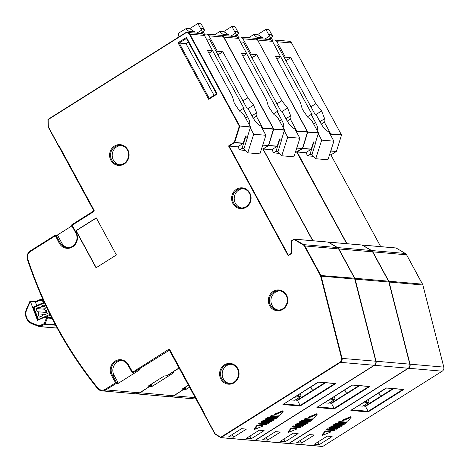 <?xml version="1.0" encoding="UTF-8"?>
<svg xmlns="http://www.w3.org/2000/svg" width="470" height="470" viewBox="0 0 470 470"><rect width="100%" height="100%" fill="white"/><g stroke="black" fill="none" stroke-linecap="round" stroke-linejoin="round"><path stroke-width="0.7" d="M55.63 325.234L44.732 324.288L44.227 323.607L45.102 323.901L47.429 318.037L52.07 318.443M36.783 305.594L35.514 302.234L40.22 300.148L40.743 299.507L43.081 299.713M44.051 301.852L40.22 300.148L40.226 299.507A0.717 0.67 95 0 1 40.743 299.507L43.551 300.759M35.514 302.234L35.479 301.599L30.098 301.329A0.717 0.717 0 0 0 29.733 301.693L30.127 301.969L26.872 309.207A10.211 9.535 -85 0 0 32.13 323.154L39.139 325.857L44.227 323.607L46.553 317.744L45.02 317.062L37.518 320.376L30.515 301.799L30.127 301.969L30.444 301.188M43.064 299.678L40.538 299.455A0.717 0.717 0 0 0 40.185 299.513L35.479 301.599L40.156 299.543M30.48 301.164L30.515 301.799M45.02 317.062L51.665 317.638M46.553 317.744L47.429 318.037M32.13 323.154L32.13 323.848L39.139 326.55L39.139 325.857L39.65 326.544L44.732 324.288A0.717 0.67 -85 0 0 45.102 323.901L55.39 324.794M57.199 328.148L39.333 326.591A0.717 0.717 0 0 1 39.139 326.55L39.163 326.556A0.717 0.67 -85 0 0 39.65 326.544L57.152 328.06M26.872 309.207L26.473 308.937L29.78 301.681A0.717 0.67 -85 0 1 30.056 301.364M38.211 320.076A0.717 0.67 95 0 1 38 319.776L50.014 314.354M42.97 314.342A1.081 1.005 95 0 1 44.28 314.923L47.4 313.549L46.148 310.229A1.081 1.005 -85 0 1 44.773 309.401A1.081 1.005 -85 0 1 45.396 308.238L44.145 304.918L41.031 306.299A1.081 1.005 95 0 1 40.003 307.785A1.081 1.005 95 0 1 39.157 307.127L36.043 308.502L37.294 311.822A1.081 1.005 -85 0 1 38.669 312.65A1.081 1.005 -85 0 1 38.047 313.813L39.298 317.132L42.412 315.752A1.081 1.005 95 0 1 42.97 314.342M151.287 384.143L152.069 385.582A0.717 0.67 95 0 1 151.822 386.569L150.153 386.422A0.717 0.67 -85 0 0 150.4 385.435L150.106 384.889M166.856 375.718L167.038 375.812A0.717 0.67 95 0 1 166.55 375.9A0.717 0.717 0 0 0 166.638 375.912L168.307 376.059A0.717 0.67 95 0 0 168.542 376.035L151.822 386.569M312.95 240.752L263.153 149.031L271.683 149.771L277.1 146.364A0.358 0.335 95 0 0 277.247 146.164L279.474 138.967L281.659 139.155L284.444 130.149L273.505 129.168M262.742 145.113L268.311 145.6L262.894 149.008L268.311 145.6A0.358 0.335 -85 0 0 268.464 145.4L268.717 145.424A0.358 0.335 95 0 1 268.57 145.624L263.153 149.031L261.532 148.89M223.661 37.171L223.855 37.118A3.596 3.355 -85 0 0 221.258 35.367L235.881 36.642A3.596 3.355 95 0 1 238.478 38.387L246.533 53.222L246.615 53.821L241.674 53.392L241.756 53.985L266.42 99.417L268.358 106.361L274.169 114.815L275.067 114.897L278.029 118.099L284.415 129.855A0.358 0.335 95 0 1 284.444 130.149M150.006 385.547L152.069 385.582M277.1 146.364L268.423 145.518M273.499 128.986L273.704 128.927A0.358 0.335 95 0 1 273.734 129.221L268.717 145.424L277.247 146.164M246.615 53.821L242.925 56.142M296.511 132.011L296.758 131.218L307.468 132.146L302.463 148.332A0.358 0.358 0 0 1 302.328 148.543L302.304 148.549A0.358 0.335 -85 0 0 302.457 148.35L296.799 147.862M296.758 131.218A0.358 0.335 -85 0 0 296.729 130.924L307.445 131.858L257.619 40.091M276.936 103.829L281.818 100.756L287.599 108.029L290.848 116.266L289.949 116.184L290.348 119.169L296.729 130.924M290.348 119.169L287.252 121.113M289.949 116.184L285.936 118.716M346.948 243.701L297.146 151.986L295.524 151.845M296.735 148.068L302.304 148.549L296.558 151.845L346.69 243.677M309.571 421.837A22.466 4.653 151.5 0 0 310.365 421.279L302.921 420.632A22.466 4.653 151.5 0 0 301.969 421.179L309.571 421.837M305.001 424.774A22.466 4.653 151.5 0 0 305.894 424.228L298.086 423.546A22.466 4.653 151.5 0 0 297.234 424.099L305.001 424.774M302.515 426.225A22.466 4.653 151.5 0 0 303.461 425.685L295.865 425.021A22.466 4.653 151.5 0 0 295.066 425.579L302.515 426.225M307.351 423.311A22.466 4.653 151.5 0 0 308.197 422.759L300.436 422.084A22.466 4.653 151.5 0 0 299.537 422.63L307.351 423.311M311.651 420.35A22.466 4.653 151.5 0 0 312.391 419.786L305.547 419.193A22.466 4.653 151.5 0 0 304.542 419.734L311.651 420.35M299.889 427.665A22.466 4.653 151.5 0 0 300.888 427.13L293.785 426.513A22.466 4.653 151.5 0 0 293.039 427.071L299.889 427.665M317.115 414.358L308.731 417.801L313.86 418.247L317.115 414.358L316.78 413.741L308.396 417.184L308.731 417.801M291.57 428.611L288.322 432.5L296.699 429.057L291.57 428.611L291.236 427.994L287.981 431.883L288.322 432.5M288.774 443.474L288.739 443.498A0.358 0.335 95 0 1 288.539 443.551A0.358 0.358 0 0 0 288.762 443.492L408.26 368.204L288.739 443.498L254.863 440.478M233.907 36.466L238.719 33.441L235.076 26.731L231.869 26.449L223.72 31.584L228.567 34.751L222.839 34.257A7.191 2.103 57.8 0 0 223.473 35.561M235.658 35.367L237.503 35.526L236.416 34.892M277.97 151.599L275.984 151.422L279.562 140.042L281.554 140.219L277.97 151.599L281.742 155.77L293.926 156.827L299.889 138.227L294.925 129.085L292.904 127.793A8.989 2.626 -122.2 0 1 286.806 120.32L282.264 111.96L281.307 111.878L243.466 42.182L240.399 41.918M281.742 155.77L287.705 137.169L299.889 138.227M238.719 33.441A5.393 1.575 -122.2 0 0 235.987 31.226A5.393 1.575 -122.2 0 0 235.629 31.302A5.393 1.575 -122.2 0 0 235.511 33.164L231.869 26.449M281.818 100.756L256.814 54.708L251.362 54.232L242.972 38.781A3.596 3.355 -85 0 0 238.384 37.524L238.032 37.741M251.362 54.232L250.351 54.867M251.932 57.781L256.814 54.708M281.471 111.889L287.599 108.029M183.735 388.073L183.729 389.043M361.841 245.029A0.358 0.335 95 0 1 362.112 245.052L362.147 245.07M285.313 441.659L280.437 441.23L293.233 433.17L298.109 433.593L285.313 441.659L283.898 439.051M301.969 421.179L301.634 420.556A22.466 4.653 -28.5 0 1 302.586 420.015L302.921 420.632M302.586 420.015L310.03 420.662L310.365 421.279M297.234 424.099L296.899 423.482A22.466 4.653 -28.5 0 1 297.745 422.93L298.086 423.546M297.745 422.93L305.559 423.611L305.894 424.228M295.066 425.579L294.731 424.962A22.466 4.653 -28.5 0 1 295.53 424.404L295.865 425.021M295.53 424.404L303.127 425.068L303.461 425.685M299.537 422.63L299.202 422.013A22.466 4.653 -28.5 0 1 300.101 421.467L300.436 422.084M300.101 421.467L307.862 422.142L308.197 422.759M304.542 419.734L304.207 419.111A22.466 4.653 -28.5 0 1 305.212 418.576L305.547 419.193M305.212 418.576L312.056 419.17L312.391 419.786M293.785 426.513L293.445 425.89L300.553 426.507L300.888 427.13M293.039 427.071L292.704 426.454A22.466 4.653 -28.5 0 1 293.445 425.89M291.236 427.994L296.364 428.44L296.699 429.057M352.606 385.03L316.909 407.502L352.236 384.989L369.872 386.457L334.099 408.994L334.211 408.348L368.891 386.505M334.099 408.994L316.909 407.502L317.467 406.891M317.849 406.926L334.211 408.348M368.979 386.446L369.872 386.457M262.736 439.697L267.606 440.12L280.408 432.059L275.532 431.636L262.736 439.697M266.196 437.517L267.606 440.12M238.596 37.4L238.46 37.148A7.191 2.103 57.8 0 0 237.503 35.526M214.614 34.792L220.078 31.355L223.72 31.584M284.244 130.795L287.705 137.169M280.942 139.091L281.554 140.219M279.562 140.042L279.298 139.549M283.011 127.276L283.486 126.976A8.989 2.626 -122.2 0 0 281.671 119.873L277.136 111.513L278.099 111.602L246.58 53.551M283.486 126.976L283.128 127.482M220.483 31.302C219.431 31.331 220.219 32.312 222.839 34.257M229.278 36.067L228.567 34.751M235.511 33.164L230.7 36.19M173.6 395.746L183.764 389.342L181.972 389.184L188.441 385.106M275.984 151.422L273.658 152.891L271.889 149.642M273.658 152.891L279.603 153.408M277.136 111.513L273.481 113.816M330.269 402.42L330.786 403.372L331.479 403.43L334.147 408.342M324.359 402.825L328.859 403.207A3.596 1.052 57.8 0 0 329.1 403.154L334.769 399.582A3.596 1.052 57.8 0 0 334.141 396.662M347.13 393.425L331.479 403.43M344.774 389.965L346.637 393.384L347.33 393.443L359.626 385.7M346.637 393.384L358.933 385.635M330.786 403.372L346.49 393.472L347.189 393.537M344.633 390.053L346.49 393.472M328.413 400.27L332.942 399.5L332.102 397.949M332.942 399.5L334.534 399.635A3.596 1.052 57.8 0 0 334.769 399.582M290.366 399.87L294.866 400.252A3.596 1.052 57.8 0 0 295.101 400.205L300.776 396.633A3.596 1.052 57.8 0 0 300.148 393.713M294.42 397.32L298.943 396.545L300.536 396.68A3.596 1.052 57.8 0 0 300.776 396.633M298.943 396.545L298.103 395M313.132 390.476L312.491 390.523L310.635 387.104M312.491 390.523L296.787 400.416L297.487 400.475L313.19 390.582M296.787 400.416L296.27 399.471M310.782 387.01L312.638 390.429L313.337 390.488L325.634 382.745M312.638 390.429L324.935 382.686M93.665 210.472L59.085 146.863L59.461 146.499L94.029 210.166A1.081 1.005 95 0 1 93.659 211.641L72.139 225.201L76.163 232.615A10.422 9.735 95 0 1 73.026 246.603A10.422 9.735 95 0 1 59.843 244.142A10.422 9.735 95 0 1 59.296 243.243L60.131 242.902L56.106 235.482A0.717 0.67 -85 0 0 55.589 235.135L57.252 235.276A0.717 0.67 95 0 1 57.775 235.629L61.799 243.043A9.706 9.059 -85 0 0 67.98 247.655M57.04 235.258L71.933 225.876M297.487 400.475L300.154 405.387M283.857 403.971L300.218 405.393L334.893 383.549M251.315 438.704L246.439 438.281L259.24 430.22L264.117 430.643L251.315 438.704L249.905 436.101M246.409 429.104L241.533 428.681L228.737 436.742L233.613 437.165L246.409 429.104M139.608 392.791L149.771 386.387L147.974 386.234L164.259 375.971L166.768 375.771L179.111 367.916L171.873 372.463M57.775 235.629L55.266 235.828L30.521 251.415A6.468 6.039 -85 0 0 27.842 259.199A409.07 381.922 -85 0 0 97.748 387.956A6.468 6.039 -85 0 0 105.362 389.254L115.567 382.827L111.537 375.413A10.422 9.735 95 0 1 114.68 361.424A10.422 9.735 95 0 1 127.858 363.886A10.422 9.735 95 0 1 128.41 364.785L133.045 372.863L138.262 369.543L139.931 369.69L117.829 383.614L116.16 383.467A0.717 0.67 -85 0 0 116.407 382.486L112.377 375.066A9.706 9.059 95 0 1 112.6 364.984A9.706 9.059 95 0 1 121.072 360.449A9.706 9.059 95 0 1 127.576 364.338A9.706 9.059 95 0 1 128.04 365.096M221 437.617L220.706 437.294L220.659 437.617A0.358 0.335 -85 0 0 221 437.617L340.486 362.346L374.226 365.278L254.74 440.549L221 437.617M262.707 426.108L262.372 425.485L257.237 425.045L257.578 425.661L254.323 429.545L262.707 426.108L257.578 425.661M254.323 429.545L253.988 428.928L257.237 425.045M274.738 414.851L274.398 414.229L282.781 410.792L283.116 411.409L274.738 414.851L279.867 415.298L283.116 411.409M259.046 424.122L258.712 423.499A22.466 4.653 -28.5 0 1 259.452 422.941L266.561 423.558L266.895 424.175L259.787 423.558A22.466 4.653 151.5 0 0 259.046 424.122L265.891 424.716A22.466 4.653 151.5 0 0 266.895 424.175M278.399 416.837L278.064 416.22L271.214 415.621A22.466 4.653 -28.5 0 0 270.215 416.162L270.55 416.778L277.658 417.395A22.466 4.653 151.5 0 0 278.399 416.837L271.548 416.244L271.214 415.621M274.204 419.804L273.869 419.187L266.102 418.517A22.466 4.653 -28.5 0 0 265.209 419.064L265.544 419.681L273.352 420.356A22.466 4.653 151.5 0 0 274.204 419.804L266.437 419.134L266.102 418.517M269.469 422.73L269.128 422.113L261.532 421.455A22.466 4.653 -28.5 0 0 260.738 422.007L261.073 422.63L268.517 423.276A22.466 4.653 151.5 0 0 269.469 422.73L261.866 422.072L261.532 421.455M271.901 421.273L271.566 420.656L263.752 419.98A22.466 4.653 -28.5 0 0 262.906 420.532L263.241 421.149L271.002 421.825A22.466 4.653 151.5 0 0 271.901 421.273L264.087 420.597L263.752 419.98M276.372 418.329L276.037 417.707L268.587 417.06A22.466 4.653 -28.5 0 0 267.642 417.607L267.976 418.224L275.573 418.882A22.466 4.653 151.5 0 0 276.372 418.329L268.922 417.683L268.587 417.06M128.41 364.785L128.034 365.149L132.076 372.587L168.501 349.48A1.081 1.005 95 0 1 169.882 349.862L204.45 413.529L203.968 413.894L214.796 433.792M59.461 146.499L59.097 146.881M96.044 267.794L75.905 230.705L96.268 217.88L116.407 254.969L96.044 267.794M241.985 148.473L245.569 137.093L247.555 137.263L243.977 148.643L241.985 148.473L239.659 149.936L245.61 150.453M239.659 149.936L237.896 146.687M291.429 240.828A0.358 0.335 -85 0 0 291.306 241.098L291.277 253.359L288.363 255.187L229.154 146.082L237.685 146.822L243.102 143.409A0.358 0.335 95 0 0 243.254 143.209L245.481 136.012L247.661 136.2L250.445 127.2L239.706 125.972A0.358 0.335 95 0 1 239.735 126.266L234.724 142.469A0.358 0.335 95 0 1 234.571 142.668L234.277 142.351L239.289 126.148L189.439 34.339A3.237 3.02 -85 0 0 185.315 33.206L48.199 119.58L185.315 33.206M179.029 36.83A7.191 2.103 -122.2 0 1 178.735 33.029L186.484 28.347L189.727 28.629L194.568 31.801L195.285 33.117M239.488 110.861L243.143 108.564L247.678 116.918A8.989 2.626 -122.2 0 1 249.494 124.021L249.129 124.532M243.143 108.564L244.1 108.646L212.581 50.596M206.4 38.963L209.467 39.233L247.308 108.923L248.272 109.011L252.807 117.365A8.989 2.626 -122.2 0 0 258.911 124.838L260.932 126.13L265.897 135.278L253.706 134.22L250.246 127.846M186.484 28.347C185.439 28.376 186.226 29.363 188.846 31.302L194.568 31.801M188.846 31.302A7.191 2.103 57.8 0 0 189.481 32.612M245.569 137.093L245.299 136.6M216.359 51.917L217.363 51.283L208.974 35.826A3.596 3.355 -85 0 0 204.391 34.569L204.033 34.792M149.771 386.387L149.889 385.394L149.771 386.387M217.939 54.825L222.815 51.753L247.819 97.801L253.606 105.08L256.855 113.311L255.956 113.235L256.35 116.213L262.736 127.975L273.47 128.939L223.62 37.136M242.943 100.88L247.819 97.801M199.915 33.517L204.72 30.485A5.393 1.575 -122.2 0 0 201.994 28.276A5.393 1.575 -122.2 0 0 201.636 28.347A5.393 1.575 -122.2 0 0 201.513 30.209L196.707 33.241M201.513 30.209L197.87 23.5L189.727 28.629M204.597 34.445L204.462 34.198A7.191 2.103 57.8 0 0 203.504 32.577L201.659 32.418M246.944 136.141L247.555 137.263M243.977 148.643L247.743 152.821L253.706 134.22M247.743 152.821L259.928 153.878L265.897 135.278M197.87 23.5L201.078 23.776L204.72 30.485M202.417 31.937L203.504 32.577M232.198 434.562L233.613 437.165M254.781 440.525L254.74 440.549A0.358 0.335 95 0 1 254.54 440.596L220.8 437.664A0.358 0.358 0 0 1 220.642 437.611L215.031 434.08L215.09 433.763L220.706 437.294L340.192 362.029L340.486 362.346A3.596 3.355 -85 0 0 342.048 358.275L321.116 276.149L354.856 279.08L375.788 361.207A3.596 3.355 95 0 1 374.226 365.278L254.763 440.543A0.358 0.358 0 0 1 254.54 440.596M334.987 383.491L335.88 383.502L300.107 406.039L300.218 405.393M318.613 382.081L282.916 404.547L318.237 382.039L335.88 383.502M300.107 406.039L282.916 404.547L283.475 403.941M259.787 423.558L259.452 422.941M271.548 416.244A22.466 4.653 151.5 0 0 270.55 416.778M266.437 419.134A22.466 4.653 151.5 0 0 265.544 419.681M261.866 422.072A22.466 4.653 151.5 0 0 261.073 422.63M264.087 420.597A22.466 4.653 151.5 0 0 263.241 421.149M268.922 417.683A22.466 4.653 151.5 0 0 267.976 418.224M327.843 242.074A0.358 0.335 95 0 1 328.119 242.097L337.331 247.561L303.591 244.629L294.379 239.171L328.119 242.097L337.348 247.567A3.596 3.355 95 0 1 338.588 248.877L354.521 278.228A3.596 3.355 95 0 1 354.856 279.08L354.862 279.11M149.989 385.512L149.766 385.1L149.73 386.093M247.479 108.94L253.606 105.08M217.363 51.283L222.815 51.753M262.519 129.056L262.765 128.269A0.358 0.335 -85 0 0 262.736 127.975M255.956 113.235L251.938 115.767M256.35 116.213L253.26 118.164M262.765 128.269L273.475 129.197A0.358 0.335 -85 0 0 273.446 128.903L223.626 37.106L221 35.35A3.596 3.355 95 0 1 223.603 37.095L208.974 35.826M121.9 360.566A9.706 9.059 -85 0 0 114.046 375.213L118.076 382.633A0.717 0.67 95 0 1 117.829 383.614M134.543 373.08A0.717 0.67 95 0 1 134.308 373.11L132.64 372.963A0.717 0.67 95 0 1 132.123 372.61L132.076 372.587A0.717 0.717 0 0 0 132.64 372.963A0.717 0.67 95 0 0 133.045 372.863L134.708 373.01M188.411 42.118L185.991 43.645L214.05 95.316M208.933 53.192L212.616 50.866L207.681 50.437L207.758 51.036L232.427 96.468L234.36 103.406L240.176 111.866L241.075 111.942L244.036 115.144L250.422 126.906A0.358 0.335 95 0 1 250.445 127.2M96.344 218.015L76.163 230.729L96.227 267.677M209.221 98.359L179.193 43.052L185.991 43.645M149.807 386.363L139.59 392.808L135.589 393.795A7.191 6.709 95 0 0 139.567 392.814L105.956 389.894L116.16 383.467L115.567 382.827L118.076 382.633M212.616 50.866L204.485 35.438A3.596 3.355 95 0 0 201.888 33.687L187.266 32.418A3.596 3.355 -85 0 0 185.274 32.906L187.266 32.418A3.596 3.355 -85 0 1 189.862 34.169L204.485 35.438M294.044 239.177L294.085 239.471L294.379 239.171A0.358 0.335 -85 0 0 294.044 239.177M294.009 239.201L291.471 240.799A0.358 0.358 0 0 0 291.283 241.104L294.085 239.471L303.297 244.935A3.237 3.02 -85 0 1 304.425 246.116L320.364 275.473A3.237 3.02 -85 0 1 320.663 276.237L321.116 276.149A3.596 3.355 -85 0 0 320.787 275.297L304.848 245.945L338.606 248.912M59.296 243.243L55.143 235.241A0.717 0.717 0 0 1 55.589 235.135A0.717 0.67 -85 0 0 55.19 235.229L30.444 250.821L55.113 235.276M93.507 211.095L72.01 224.613L71.763 225.565L75.799 232.926M121.254 145.5A9.706 9.059 -85 0 0 113.399 160.147A9.706 9.059 -85 0 0 119.58 164.753M279.991 290.842A9.706 9.059 -85 0 0 272.136 305.488A9.706 9.059 -85 0 0 278.316 310.094M231.252 364.262A9.706 9.059 -85 0 0 223.397 378.914A9.706 9.059 -85 0 0 229.577 383.52M186.437 38.487L179.193 43.052L178.018 42.776L186.455 37.465L217.163 94.023L208.727 99.335L178.018 42.776M186.455 37.465L186.402 38.423L216.47 93.8L209.168 98.394L208.727 99.335M186.467 38.47L216.47 93.794M209.232 98.377L216.482 93.806L217.163 94.023M243.102 143.409L234.571 142.668L229.154 146.082L228.567 145.941L234.277 142.351L243.254 143.209M291.277 253.359L288.139 255.662L291.506 253.542L291.306 241.11M288.392 255.181L288.139 255.662L228.567 145.941M243.272 188.705A9.706 9.059 -85 0 0 235.423 203.357A9.706 9.059 -85 0 0 241.604 207.963M358.357 405.774L362.858 406.156A3.596 1.052 57.8 0 0 363.093 406.109L368.768 402.537A3.596 1.052 57.8 0 0 368.139 399.618M362.405 403.225L366.935 402.449L368.527 402.584A3.596 1.052 57.8 0 0 368.768 402.537M366.935 402.449L366.095 400.904M381.123 396.38L380.483 396.427L378.626 393.008M380.483 396.427L364.779 406.321L365.478 406.38L381.182 396.486M364.779 406.321L364.262 405.375M378.773 392.914L380.63 396.333L381.329 396.392L393.625 388.649M380.63 396.333L392.926 388.59M365.478 406.38L368.145 411.291M351.848 409.875L368.21 411.297L402.884 389.454M319.306 444.608L314.43 444.185L327.232 436.125L332.102 436.548L319.306 444.608L317.896 442.006M314.401 435.009L309.524 434.586L296.729 442.646L301.605 443.069L314.401 435.009M189.557 387.163L185.82 389.518L184.152 389.372A0.717 0.67 -85 0 0 184.399 388.39L184.099 387.844M322.772 446.43L288.862 443.433M330.698 432.012L330.363 431.389L325.228 430.949L325.569 431.566L322.314 435.449L330.698 432.012L325.569 431.566M322.314 435.449L321.979 434.832L325.228 430.949M342.724 420.756L342.389 420.133L350.773 416.696L351.108 417.313L342.724 420.756L347.859 421.202L351.108 417.313M327.038 430.027L326.697 429.404A22.466 4.653 -28.5 0 1 327.443 428.846L334.552 429.463L334.887 430.079L327.778 429.463A22.466 4.653 151.5 0 0 327.038 430.027L333.882 430.62A22.466 4.653 151.5 0 0 334.887 430.079M346.39 422.741L346.055 422.119L339.205 421.525A22.466 4.653 -28.5 0 0 338.206 422.066L338.541 422.683L345.644 423.3A22.466 4.653 151.5 0 0 346.39 422.741L339.54 422.148L339.205 421.525M342.195 425.708L341.86 425.091L334.094 424.422A22.466 4.653 -28.5 0 0 333.195 424.968L333.536 425.585L341.343 426.261A22.466 4.653 151.5 0 0 342.195 425.708L334.429 425.039L334.094 424.422M337.454 428.634L337.119 428.017L329.523 427.359A22.466 4.653 -28.5 0 0 328.724 427.912L329.065 428.534L336.508 429.18A22.466 4.653 151.5 0 0 337.454 428.634L329.858 427.976L329.523 427.359M339.892 427.177L339.557 426.56L331.744 425.885A22.466 4.653 -28.5 0 0 330.898 426.437L331.232 427.054L338.993 427.729A22.466 4.653 151.5 0 0 339.892 427.177L332.079 426.502L331.744 425.885M344.363 424.234L344.028 423.611L336.579 422.965A22.466 4.653 -28.5 0 0 335.633 423.511L335.968 424.128L343.564 424.786A22.466 4.653 151.5 0 0 344.363 424.234L336.914 423.588L336.579 422.965M309.977 154.377L313.561 142.998L315.546 143.168L311.968 154.548L309.977 154.377L307.65 155.84L313.602 156.357M307.65 155.84L305.888 152.591M302.492 148.32L302.715 148.373A0.358 0.335 95 0 1 302.562 148.573L297.146 151.986L305.676 152.726L311.093 149.313A0.358 0.335 95 0 0 311.246 149.113L313.472 141.917L315.652 142.105L318.437 133.104L307.503 132.123M330.557 154.8L329.517 154.795M307.48 116.766L311.128 114.469L315.67 122.823A8.989 2.626 -122.2 0 1 317.485 129.926L317.121 130.437M311.128 114.469L312.092 114.551L280.572 56.5M274.392 44.867L277.459 45.138L315.299 114.827L316.263 114.915L320.798 123.269A8.989 2.626 -122.2 0 0 326.903 130.742L328.924 132.035L333.888 141.182L321.697 140.125L318.237 133.75M263.276 39.022L262.56 37.706L256.837 37.206A7.191 2.103 57.8 0 0 257.472 38.517M313.561 142.998L313.29 142.504M284.344 57.822L285.355 57.187L276.965 41.73A3.596 3.355 -85 0 0 272.377 40.473L272.024 40.696M285.93 60.73L290.807 57.657L315.811 103.706L321.598 110.985L324.846 119.215L323.947 119.139L324.341 122.118L330.727 133.88L341.461 134.843L291.612 43.04M310.929 106.784L315.811 103.706M267.906 39.421L272.712 36.39A5.393 1.575 -122.2 0 0 269.986 34.181A5.393 1.575 -122.2 0 0 269.627 34.251A5.393 1.575 -122.2 0 0 269.504 36.114L264.698 39.145M269.504 36.114L265.861 29.404L257.719 34.533L262.56 37.706M248.612 37.747L254.076 34.304L257.719 34.533M254.476 34.251C253.43 34.281 254.217 35.268 256.837 37.206M272.588 40.35L272.453 40.103A7.191 2.103 57.8 0 0 271.495 38.481L269.651 38.323M314.935 142.046L315.546 143.168M311.968 154.548L315.734 158.725L321.697 140.125M315.734 158.725L327.919 159.782L333.888 141.182M265.861 29.404L269.069 29.681L272.712 36.39M270.409 37.841L271.495 38.481M300.189 440.466L301.605 443.069M322.532 446.5A0.358 0.358 0 0 0 322.755 446.447L322.731 446.453A0.358 0.335 95 0 1 322.532 446.5L288.791 443.568A0.358 0.335 -85 0 0 288.991 443.521L408.477 368.251L442.217 371.183L322.731 446.453L442.252 371.159M402.978 389.395L403.871 389.407L368.092 411.943L368.21 411.297M386.604 387.985L350.902 410.451L386.228 387.944L403.871 389.407M368.092 411.943L350.902 410.451L351.46 409.846M327.778 429.463L327.443 428.846M339.54 422.148A22.466 4.653 151.5 0 0 338.541 422.683M334.429 425.039A22.466 4.653 151.5 0 0 333.536 425.585M329.858 427.976A22.466 4.653 151.5 0 0 329.065 428.534M332.079 426.502A22.466 4.653 151.5 0 0 331.232 427.054M336.914 423.588A22.466 4.653 151.5 0 0 335.968 424.128M395.834 247.978A0.358 0.335 95 0 1 396.11 248.001L405.322 253.465L371.582 250.534L362.37 245.076L396.139 248.019M315.47 114.844L321.598 110.985M285.355 57.187L290.807 57.657M330.51 134.96L330.757 134.173A0.358 0.335 -85 0 0 330.727 133.88M323.947 119.139L319.929 121.671M324.341 122.118L321.251 124.068M330.757 134.173L341.467 135.102A0.358 0.335 -85 0 0 341.437 134.808L291.617 43.011L288.991 41.254A3.596 3.355 95 0 1 291.588 42.999L276.965 41.73M185.286 387.098L186.061 388.537A0.717 0.67 95 0 1 185.82 389.518M276.924 59.097L280.608 56.77L275.673 56.341L275.749 56.941L300.418 102.372L302.351 109.31L308.167 117.77L309.066 117.847L312.027 121.049L318.413 132.81A0.358 0.335 95 0 1 318.437 133.104M307.498 131.935L307.697 131.876A0.358 0.335 95 0 1 307.727 132.17L302.715 148.373L311.246 149.113M311.093 149.313L302.416 148.467M184.005 388.496L186.061 388.537M280.608 56.77L272.477 41.342A3.596 3.355 95 0 0 269.88 39.592L255.257 38.323A3.596 3.355 -85 0 0 255.128 38.317L255.257 38.323A3.596 3.355 -85 0 1 257.854 40.073L272.477 41.342M44.256 302.298L33.822 306.898L33.441 307.809L37.97 319.706M47.881 310.012L50.09 315.206A0.717 0.67 -85 0 0 50.337 315.012M44.497 302.827L33.858 307.533L38.581 319.906M38.047 313.813L43.264 314.265M37.765 311.745L46.742 312.521A1.081 1.005 95 0 1 47.041 312.597M44.762 309.26L36.043 308.502M45.378 310.229L46.23 312.48M44.785 306.628L41.031 306.299M59.173 146.681L48.345 126.747A0.358 0.335 -85 0 1 48.304 126.577L48.075 126.594A0.717 0.67 -85 0 0 48.169 126.906M26.526 308.925L26.473 308.937C24.252 315.717 26.144 320.693 32.13 323.848L39.116 326.538M26.496 308.978A10.933 10.205 -85 0 0 32.107 323.836M168.707 375.959L167.038 375.812L172.261 372.498L173.929 372.639L168.542 376.035M284.415 129.855L273.704 128.927L223.855 37.118L238.478 38.387M139.737 392.72L173.565 395.769A7.191 6.709 95 0 1 169.582 396.751L135.783 393.813A7.191 6.709 -85 0 0 135.971 393.831A7.191 6.709 -85 0 0 139.954 392.849L149.924 386.275M172.043 372.369L179.217 368.116M374.349 365.208L374.484 365.302A3.596 3.355 -85 0 0 376.041 361.224L375.824 361.254M371.359 250.534L371.329 250.51A3.596 3.355 95 0 1 372.581 251.826L388.52 281.183A3.596 3.355 95 0 1 388.849 282.029L409.805 364.168L376.041 361.224L355.114 279.098A3.596 3.355 -85 0 0 354.779 278.252L354.586 278.305M354.891 279.127L388.849 282.029L409.781 364.156A3.596 3.355 95 0 1 408.219 368.233L374.484 365.302L254.999 440.566A0.358 0.335 -85 0 1 254.675 440.584A0.358 0.358 0 0 0 254.799 440.619L288.539 443.551M338.647 248.953L372.581 251.826L388.52 281.183L354.779 278.252L338.841 248.894A3.596 3.355 -85 0 0 337.589 247.584L337.472 247.643M328.266 242.179L328.377 242.121A0.358 0.335 -85 0 0 328.113 242.091A0.358 0.358 0 0 1 328.242 242.079L361.982 245.005A0.358 0.358 0 0 1 362.135 245.058L371.347 250.516L372.604 251.867M337.589 247.584L328.377 242.121L362.112 245.052L371.329 250.51L337.589 247.584M302.345 148.52L296.905 151.963M242.972 38.781L257.595 40.05A3.596 3.355 95 0 0 254.999 38.299L257.619 40.062L307.468 131.87A0.358 0.358 0 0 1 307.498 132.146L302.48 148.35M183.805 389.313L173.589 395.764L169.582 396.751M388.543 281.195L388.86 282.059M183.882 388.343L183.371 388.302M281.671 119.873L279.679 121.131M328.859 403.207L334.534 399.635M294.866 400.252L300.536 396.68M27.842 259.199L27.466 259.469A409.787 382.592 -85 0 0 97.437 388.373M97.748 387.956L97.496 388.449A7.191 6.709 -85 0 0 101.978 390.876A7.191 6.709 -85 0 0 105.956 389.894L105.362 389.254M137.669 368.903L138.262 369.543L169.453 350.156M168.501 349.48L169.094 350.121A0.358 0.335 95 0 1 169.505 350.179M354.545 278.269L375.812 361.213L341.596 358.363L320.663 276.237M340.192 362.029A3.237 3.02 -85 0 0 341.596 358.363M328.136 242.103A0.358 0.358 0 0 0 327.984 242.056L294.243 239.124A0.358 0.358 0 0 0 294.02 239.177L291.447 240.799L291.506 253.542M48.099 126.589L48.199 119.58L48.304 126.577M215.09 433.763A0.358 0.335 -85 0 1 214.978 433.64L204.156 413.712M220.894 379.114A10.422 9.735 95 0 1 224.155 365.037A10.422 9.735 95 0 1 237.385 367.846A10.422 9.735 95 0 1 237.761 368.486A10.422 9.735 95 0 1 234.495 382.562A10.422 9.735 95 0 1 221.27 379.748A10.422 9.735 95 0 1 220.894 379.114M269.633 305.688A10.422 9.735 95 0 1 272.77 291.7A10.422 9.735 95 0 1 285.954 294.161A10.422 9.735 95 0 1 286.5 295.06A10.422 9.735 95 0 1 283.363 309.048A10.422 9.735 95 0 1 270.18 306.587A10.422 9.735 95 0 1 269.633 305.688M110.897 160.346A10.422 9.735 95 0 1 114.157 146.27A10.422 9.735 95 0 1 127.388 149.078A10.422 9.735 95 0 1 127.764 149.719A10.422 9.735 95 0 1 124.497 163.795A10.422 9.735 95 0 1 111.273 160.987A10.422 9.735 95 0 1 110.897 160.346M232.914 203.557A10.422 9.735 95 0 1 236.052 189.563A10.422 9.735 95 0 1 249.235 192.03A10.422 9.735 95 0 1 249.787 192.929A10.422 9.735 95 0 1 246.65 206.917A10.422 9.735 95 0 1 233.467 204.456A10.422 9.735 95 0 1 232.914 203.557M169.882 349.862L169.505 350.226L204.05 413.782M337.36 247.578L338.612 248.888L354.55 278.24L320.364 275.473M304.425 246.116L304.848 245.945A3.596 3.355 -85 0 0 303.591 244.629L303.297 244.935M312.714 240.728L262.912 149.008L312.691 240.728M48.351 126.753L58.985 146.834M185.233 32.935L48.157 119.28A0.358 0.358 0 0 0 47.969 119.597L48.163 126.935L58.985 146.863M249.018 124.321L249.494 124.021M247.678 116.918L245.681 118.176M149.889 385.394L149.378 385.347M214.978 433.64L203.968 413.894M273.481 129.179L268.464 145.4L262.806 144.907M250.422 126.906L239.706 125.972L189.862 34.169L189.439 34.339M127.441 150.106A9.706 9.059 95 0 1 127.217 160.194A9.706 9.059 95 0 1 118.746 164.723A9.706 9.059 95 0 1 112.083 160.593A9.706 9.059 95 0 1 111.731 160A9.706 9.059 95 0 1 111.954 149.912A9.706 9.059 95 0 1 120.426 145.383A9.706 9.059 95 0 1 127.088 149.513A9.706 9.059 95 0 1 127.394 150.03M286.177 295.448A9.706 9.059 95 0 1 285.954 305.535A9.706 9.059 95 0 1 277.482 310.065A9.706 9.059 95 0 1 270.984 306.181A9.706 9.059 95 0 1 270.473 305.341A9.706 9.059 95 0 1 270.691 295.254A9.706 9.059 95 0 1 279.162 290.724A9.706 9.059 95 0 1 285.666 294.608A9.706 9.059 95 0 1 286.136 295.372M237.438 368.874A9.706 9.059 95 0 1 237.215 378.961A9.706 9.059 95 0 1 228.743 383.491A9.706 9.059 95 0 1 222.081 379.361A9.706 9.059 95 0 1 221.728 378.767A9.706 9.059 95 0 1 221.952 368.68A9.706 9.059 95 0 1 230.423 364.15A9.706 9.059 95 0 1 237.033 368.198M237.086 368.28A9.706 9.059 95 0 1 237.391 368.797M121.072 360.449C123.733 360.731 125.89 362.018 127.523 364.315L132.082 372.534M111.537 375.413L114.046 375.213M30.521 251.415L30.397 250.827C27.477 252.966 26.485 255.839 27.419 259.452C43.293 307.145 66.634 350.138 97.449 388.426L101.978 390.876L135.589 393.795M76.163 232.615L75.84 233.008A9.706 9.059 95 0 1 75.617 243.09A9.706 9.059 95 0 1 67.145 247.62A9.706 9.059 95 0 1 60.642 243.736A9.706 9.059 95 0 1 60.131 242.902L61.799 243.043M93.659 211.641L93.583 211.048M94.029 210.166L93.706 210.554M249.458 193.317A9.706 9.059 95 0 1 249.241 203.404A9.706 9.059 95 0 1 240.769 207.934A9.706 9.059 95 0 1 234.266 204.045A9.706 9.059 95 0 1 233.755 203.21A9.706 9.059 95 0 1 233.972 193.123A9.706 9.059 95 0 1 242.45 188.593A9.706 9.059 95 0 1 248.894 192.4M248.947 192.477A9.706 9.059 95 0 1 249.417 193.241M362.858 406.156L368.527 402.584M195.256 397.649L173.947 395.799L183.917 389.225M196.008 399.042L169.776 396.762A7.191 6.709 -85 0 0 169.97 396.78A7.191 6.709 -85 0 0 173.947 395.799L173.736 395.67M362.258 245.129L362.37 245.076A0.358 0.335 -85 0 0 362.112 245.046A0.358 0.358 0 0 1 362.235 245.029L395.975 247.96A0.358 0.358 0 0 1 396.128 248.007L405.322 253.465A3.596 3.355 95 0 1 406.579 254.781L422.512 284.133A3.596 3.355 95 0 1 422.847 284.985L443.78 367.111A3.596 3.355 95 0 1 442.217 371.183L442.241 371.177C443.61 370.196 444.132 368.844 443.803 367.117L410.04 364.18L389.107 282.053L422.853 285.014M408.342 368.163L408.477 368.251A3.596 3.355 -85 0 0 410.04 364.18L409.816 364.209M422.536 284.174L388.778 281.201L372.839 251.85L406.597 254.816M388.884 282.082L389.107 282.053A3.596 3.355 -85 0 0 388.778 281.201L388.578 281.26M372.639 251.902L372.839 251.85A3.596 3.355 -85 0 0 371.582 250.534L371.47 250.592M330.733 151.017L336.303 151.505L330.886 154.912L380.682 246.633M317.009 130.225L317.485 129.926M315.67 122.823L313.672 124.08M380.706 246.633L330.904 154.912L336.326 151.499A0.358 0.358 0 0 0 336.479 151.299L341.49 135.096L336.455 151.305L330.798 150.811M318.413 132.81L307.697 131.876L257.654 40.126M45.749 317.121L50.449 315.235M45.39 314.436L43.44 314.265M183.764 388.055L183.982 388.461M346.707 243.683L296.911 151.963M409.805 364.168C410.14 365.895 409.617 367.246 408.242 368.227M352.529 385.083L369.326 386.54M254.999 38.299L240.376 37.03M221 35.35L206.377 34.081M215.031 434.08L220.642 437.611M318.531 382.128L335.333 383.59M375.812 361.213C376.141 362.94 375.618 364.291 374.249 365.272M273.47 128.915A0.358 0.358 0 0 1 273.499 129.191L268.488 145.394A0.358 0.358 0 0 1 268.335 145.594M59.085 146.863L93.653 210.531L93.536 211.054L72.01 224.613A0.717 0.717 0 0 0 71.763 225.565L75.788 232.985C79.647 239.342 74.031 248.642 67.145 247.62M118.746 164.723C125.631 165.74 131.248 156.439 127.388 150.083L127.035 149.489C125.402 147.045 123.199 145.682 120.426 145.383M279.162 290.724C281.83 291.006 283.98 292.293 285.619 294.59L286.124 295.424C289.984 301.781 284.368 311.081 277.482 310.065M228.743 383.491C235.629 384.507 241.245 375.207 237.385 368.85L237.033 368.257C235.4 365.813 233.196 364.444 230.423 364.15M169.294 350.074L204.027 413.806M240.769 207.934C247.655 208.95 253.271 199.65 249.411 193.293L248.9 192.453C247.261 190.162 245.111 188.875 242.45 188.593M288.991 41.254L274.368 39.985M386.522 388.032L403.325 389.495M405.34 253.471L406.603 254.793L422.871 284.99L443.803 367.117M44.25 302.286L33.822 306.898A0.717 0.717 0 0 0 33.441 307.809L37.947 319.753A0.717 0.717 0 0 0 38.193 320.082M45.367 308.255L40.003 307.785M46.195 310.353L45.678 310.306"/></g></svg>
